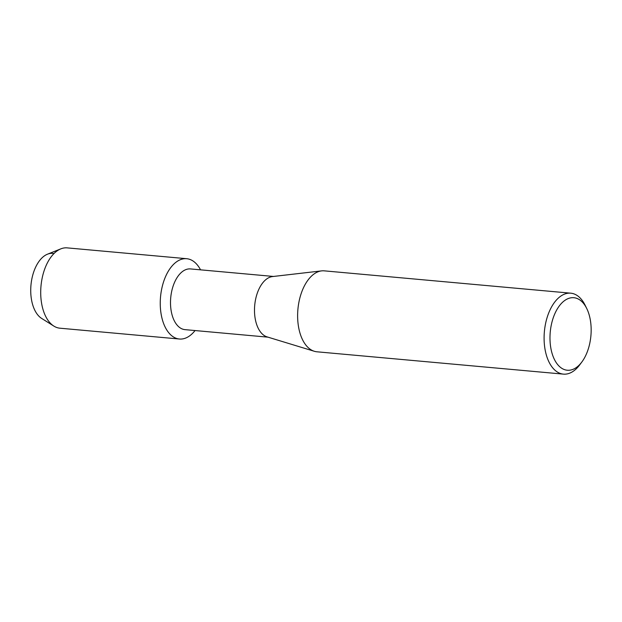 <?xml version="1.0" encoding="UTF-8"?>
<svg xmlns="http://www.w3.org/2000/svg" width="622" height="622" viewBox="0 0 622 622"><rect width="100%" height="100%" fill="white"/><g stroke="black" fill="none" stroke-linecap="round" stroke-linejoin="round"><path stroke-width="0.93" d="M179.416 339.021A40.321 22.61 -84.8 0 1 168.251 332.117A40.321 22.61 -84.8 0 0 195.044 330.554A40.321 22.61 -84.8 0 1 179.416 339.021L59.875 328.191A40.321 22.61 -84.8 0 1 53.842 326.083L41.643 318.417A33.526 18.8 -84.8 0 1 37.382 314.429A33.526 18.8 -84.8 0 1 32.756 275.079A33.526 18.8 -84.8 0 1 53.966 253.574M267.989 337.163L184.991 329.637A30.478 17.089 -84.8 0 1 176.547 324.42A30.478 17.089 -84.8 0 1 172.092 289.611A30.478 17.089 -84.8 0 1 190.487 268.929L273.486 276.448M168.251 332.117A40.321 22.61 -84.8 0 1 165.709 276.254A40.321 22.61 -84.8 0 1 197.858 265.61A40.321 22.61 -84.8 0 1 200.541 269.839A40.321 22.61 -84.8 0 0 197.858 265.61A40.321 22.61 -84.8 0 0 186.693 258.705A40.321 22.61 -84.8 0 0 162.358 286.066A40.321 22.61 -84.8 0 0 168.251 332.117M581.92 361.903L579.743 364.834A40.64 22.781 -84.8 0 1 563.415 374.125L316.94 351.795A40.64 22.781 -84.8 0 1 314.328 351.282L267.025 336.867A30.478 17.089 -84.8 0 1 260.54 332.031A30.478 17.089 -84.8 0 1 255.689 298.91A30.478 17.089 -84.8 0 1 272.483 276.565L321.613 270.881A40.64 22.781 -84.8 0 1 324.272 270.85L570.747 293.18A40.64 22.781 -84.8 0 1 582.005 300.138A40.64 22.781 -84.8 0 1 585.146 305.262L586.756 308.535A36.41 20.409 -84.8 0 1 581.92 361.903A36.41 20.409 -84.8 0 1 557.203 363.994A36.41 20.409 -84.8 0 1 554.91 313.558A36.41 20.409 -84.8 0 1 583.941 303.948A36.41 20.409 -84.8 0 1 586.756 308.535M314.328 351.282A40.64 22.781 -84.8 0 1 305.682 344.837A40.64 22.781 -84.8 0 1 299.221 300.683A40.64 22.781 -84.8 0 1 321.613 270.881M563.415 374.125A40.64 22.781 -84.8 0 1 552.157 367.167A40.64 22.781 -84.8 0 1 546.217 320.758A40.64 22.781 -84.8 0 1 570.747 293.18M53.842 326.083A40.321 22.61 -84.8 0 1 48.71 321.286A40.321 22.61 -84.8 0 1 41.69 280.639A40.321 22.61 -84.8 0 1 60.839 248.854A40.321 22.61 -84.8 0 1 67.153 247.875L186.693 258.705M37.382 314.429A33.526 18.8 -84.8 0 1 31.543 280.631A33.526 18.8 -84.8 0 1 47.459 254.204L60.839 248.854"/></g></svg>
